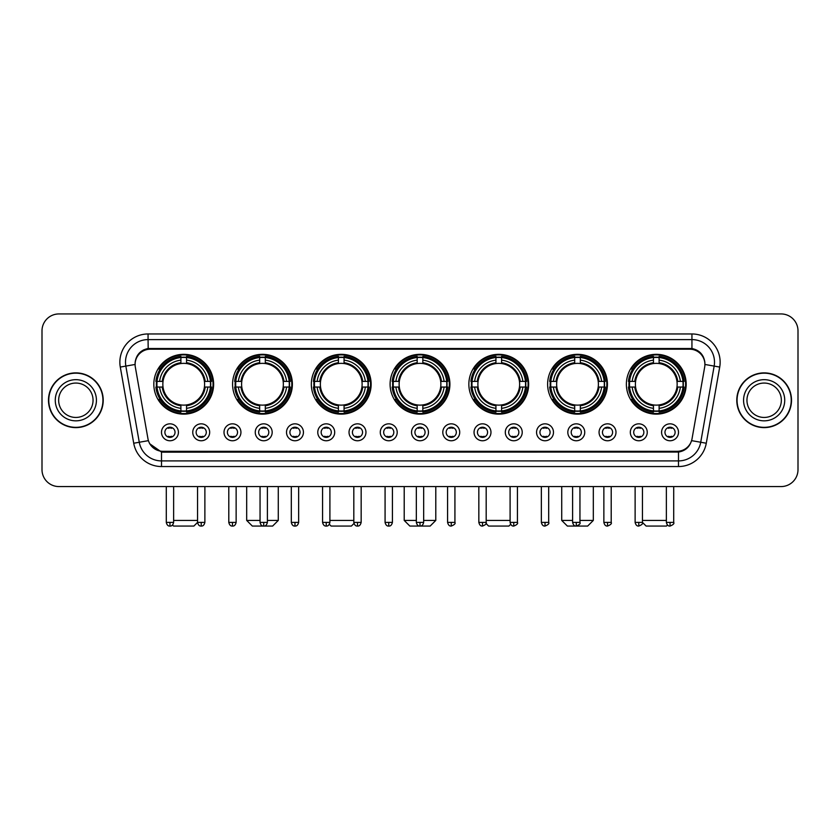 <?xml version="1.0" encoding="UTF-8"?>
<svg xmlns="http://www.w3.org/2000/svg" width="840" height="840" viewBox="0 0 840 840"><rect width="100%" height="100%" fill="white"/><g stroke="black" fill="none" stroke-linecap="round" stroke-linejoin="round"><path stroke-width="1.26" d="M468.856 384.227A29.904 29.904 0 0 0 498.761 414.131A29.904 29.904 0 0 0 528.664 384.227A29.904 29.904 0 0 0 498.761 354.333A29.904 29.904 0 0 0 468.856 384.227M232.575 384.227A29.904 29.904 0 0 0 262.479 414.131A29.904 29.904 0 0 0 292.383 384.227A29.904 29.904 0 0 0 262.479 354.333A29.904 29.904 0 0 0 232.575 384.227M311.336 384.227A29.904 29.904 0 0 0 341.24 414.131A29.904 29.904 0 0 0 371.144 384.227A29.904 29.904 0 0 0 341.24 354.333A29.904 29.904 0 0 0 311.336 384.227M390.096 384.227A29.904 29.904 0 0 0 420 414.131A29.904 29.904 0 0 0 449.904 384.227A29.904 29.904 0 0 0 420 354.333A29.904 29.904 0 0 0 390.096 384.227M547.617 384.227A29.904 29.904 0 0 0 577.521 414.131A29.904 29.904 0 0 0 607.425 384.227A29.904 29.904 0 0 0 577.521 354.333A29.904 29.904 0 0 0 547.617 384.227M626.377 384.227A29.904 29.904 0 0 0 656.282 414.131A29.904 29.904 0 0 0 686.175 384.227A29.904 29.904 0 0 0 656.282 354.333A29.904 29.904 0 0 0 626.377 384.227M153.825 384.227A29.904 29.904 0 0 0 183.719 414.131A29.904 29.904 0 0 0 213.623 384.227A29.904 29.904 0 0 0 183.719 354.333A29.904 29.904 0 0 0 153.825 384.227M209.674 432.296A8.463 8.463 0 0 1 201.212 440.759A8.463 8.463 0 0 1 192.749 432.296A8.463 8.463 0 0 1 201.212 423.832A8.463 8.463 0 0 1 209.674 432.296M196.13 432.296A5.082 5.082 0 0 0 201.212 437.378A5.082 5.082 0 0 0 206.293 432.296A5.082 5.082 0 0 0 201.212 427.224A5.082 5.082 0 0 0 196.13 432.296M240.933 432.296A8.463 8.463 0 0 1 232.47 440.759A8.463 8.463 0 0 1 224.007 432.296A8.463 8.463 0 0 1 232.47 423.832A8.463 8.463 0 0 1 240.933 432.296M227.388 432.296A5.082 5.082 0 0 0 232.47 437.378A5.082 5.082 0 0 0 237.542 432.296A5.082 5.082 0 0 0 232.47 427.224A5.082 5.082 0 0 0 227.388 432.296M272.181 432.296A8.463 8.463 0 0 1 263.718 440.759A8.463 8.463 0 0 1 255.255 432.296A8.463 8.463 0 0 1 263.718 423.832A8.463 8.463 0 0 1 272.181 432.296M258.647 432.296A5.082 5.082 0 0 0 263.718 437.378A5.082 5.082 0 0 0 268.8 432.296A5.082 5.082 0 0 0 263.718 427.224A5.082 5.082 0 0 0 258.647 432.296M303.44 432.296A8.463 8.463 0 0 1 294.977 440.759A8.463 8.463 0 0 1 286.514 432.296A8.463 8.463 0 0 1 294.977 423.832A8.463 8.463 0 0 1 303.44 432.296M289.905 432.296A5.082 5.082 0 0 0 294.977 437.378A5.082 5.082 0 0 0 300.058 432.296A5.082 5.082 0 0 0 294.977 427.224A5.082 5.082 0 0 0 289.905 432.296M334.698 432.296A8.463 8.463 0 0 1 326.235 440.759A8.463 8.463 0 0 1 317.772 432.296A8.463 8.463 0 0 1 326.235 423.832A8.463 8.463 0 0 1 334.698 432.296M321.153 432.296A5.082 5.082 0 0 0 326.235 437.378A5.082 5.082 0 0 0 331.306 432.296A5.082 5.082 0 0 0 326.235 427.224A5.082 5.082 0 0 0 321.153 432.296M365.957 432.296A8.463 8.463 0 0 1 357.494 440.759A8.463 8.463 0 0 1 349.031 432.296A8.463 8.463 0 0 1 357.494 423.832A8.463 8.463 0 0 1 365.957 432.296M352.411 432.296A5.082 5.082 0 0 0 357.494 437.378A5.082 5.082 0 0 0 362.565 432.296A5.082 5.082 0 0 0 357.494 427.224A5.082 5.082 0 0 0 352.411 432.296M397.205 432.296A8.463 8.463 0 0 1 388.742 440.759A8.463 8.463 0 0 1 380.279 432.296A8.463 8.463 0 0 1 388.742 423.832A8.463 8.463 0 0 1 397.205 432.296M383.67 432.296A5.082 5.082 0 0 0 388.742 437.378A5.082 5.082 0 0 0 393.824 432.296A5.082 5.082 0 0 0 388.742 427.224A5.082 5.082 0 0 0 383.67 432.296M428.463 432.296A8.463 8.463 0 0 1 420 440.759A8.463 8.463 0 0 1 411.537 432.296A8.463 8.463 0 0 1 420 423.832A8.463 8.463 0 0 1 428.463 432.296M414.918 432.296A5.082 5.082 0 0 0 420 437.378A5.082 5.082 0 0 0 425.082 432.296A5.082 5.082 0 0 0 420 427.224A5.082 5.082 0 0 0 414.918 432.296M459.721 432.296A8.463 8.463 0 0 1 451.259 440.759A8.463 8.463 0 0 1 442.796 432.296A8.463 8.463 0 0 1 451.259 423.832A8.463 8.463 0 0 1 459.721 432.296M446.177 432.296A5.082 5.082 0 0 0 451.259 437.378A5.082 5.082 0 0 0 456.33 432.296A5.082 5.082 0 0 0 451.259 427.224A5.082 5.082 0 0 0 446.177 432.296M490.969 432.296A8.463 8.463 0 0 1 482.507 440.759A8.463 8.463 0 0 1 474.044 432.296A8.463 8.463 0 0 1 482.507 423.832A8.463 8.463 0 0 1 490.969 432.296M477.435 432.296A5.082 5.082 0 0 0 482.507 437.378A5.082 5.082 0 0 0 487.589 432.296A5.082 5.082 0 0 0 482.507 427.224A5.082 5.082 0 0 0 477.435 432.296M522.228 432.296A8.463 8.463 0 0 1 513.765 440.759A8.463 8.463 0 0 1 505.302 432.296A8.463 8.463 0 0 1 513.765 423.832A8.463 8.463 0 0 1 522.228 432.296M508.694 432.296A5.082 5.082 0 0 0 513.765 437.378A5.082 5.082 0 0 0 518.847 432.296A5.082 5.082 0 0 0 513.765 427.224A5.082 5.082 0 0 0 508.694 432.296M553.486 432.296A8.463 8.463 0 0 1 545.024 440.759A8.463 8.463 0 0 1 536.561 432.296A8.463 8.463 0 0 1 545.024 423.832A8.463 8.463 0 0 1 553.486 432.296M539.942 432.296A5.082 5.082 0 0 0 545.024 437.378A5.082 5.082 0 0 0 550.095 432.296A5.082 5.082 0 0 0 545.024 427.224A5.082 5.082 0 0 0 539.942 432.296M584.745 432.296A8.463 8.463 0 0 1 576.282 440.759A8.463 8.463 0 0 1 567.819 432.296A8.463 8.463 0 0 1 576.282 423.832A8.463 8.463 0 0 1 584.745 432.296M571.2 432.296A5.082 5.082 0 0 0 576.282 437.378A5.082 5.082 0 0 0 581.353 432.296A5.082 5.082 0 0 0 576.282 427.224A5.082 5.082 0 0 0 571.2 432.296M615.993 432.296A8.463 8.463 0 0 1 607.53 440.759A8.463 8.463 0 0 1 599.067 432.296A8.463 8.463 0 0 1 607.53 423.832A8.463 8.463 0 0 1 615.993 432.296M602.458 432.296A5.082 5.082 0 0 0 607.53 437.378A5.082 5.082 0 0 0 612.612 432.296A5.082 5.082 0 0 0 607.53 427.224A5.082 5.082 0 0 0 602.458 432.296M647.251 432.296A8.463 8.463 0 0 1 638.788 440.759A8.463 8.463 0 0 1 630.325 432.296A8.463 8.463 0 0 1 638.788 423.832A8.463 8.463 0 0 1 647.251 432.296M633.707 432.296A5.082 5.082 0 0 0 638.788 437.378A5.082 5.082 0 0 0 643.871 432.296A5.082 5.082 0 0 0 638.788 427.224A5.082 5.082 0 0 0 633.707 432.296M678.51 432.296A8.463 8.463 0 0 1 670.047 440.759A8.463 8.463 0 0 1 661.584 432.296A8.463 8.463 0 0 1 670.047 423.832A8.463 8.463 0 0 1 678.51 432.296M664.965 432.296A5.082 5.082 0 0 0 670.047 437.378A5.082 5.082 0 0 0 675.119 432.296A5.082 5.082 0 0 0 670.047 427.224A5.082 5.082 0 0 0 664.965 432.296M178.416 432.296A8.463 8.463 0 0 1 169.953 440.759A8.463 8.463 0 0 1 161.49 432.296A8.463 8.463 0 0 1 169.953 423.832A8.463 8.463 0 0 1 178.416 432.296M164.882 432.296A5.082 5.082 0 0 0 169.953 437.378A5.082 5.082 0 0 0 175.035 432.296A5.082 5.082 0 0 0 169.953 427.224A5.082 5.082 0 0 0 164.882 432.296M135.324 367.07A15.236 15.236 0 0 1 150.318 349.199L689.682 349.199A15.236 15.236 0 0 1 704.676 367.07L692.045 438.721A15.236 15.236 0 0 1 677.04 451.311L162.96 451.311A15.236 15.236 0 0 1 147.956 438.721L135.324 367.07M156.503 387.051A27.363 27.363 0 0 1 156.503 381.413M629.066 387.051A27.363 27.363 0 0 1 629.066 381.413M550.305 387.051A27.363 27.363 0 0 1 550.305 381.413M392.784 387.051A27.363 27.363 0 0 1 392.784 381.413M314.024 387.051A27.363 27.363 0 0 1 314.024 381.413M235.263 387.051A27.363 27.363 0 0 1 235.263 381.413M471.544 387.051A27.363 27.363 0 0 1 471.544 381.413M48.489 400.25A27.363 27.363 0 0 0 75.852 427.613A27.363 27.363 0 0 0 103.215 400.25A27.363 27.363 0 0 0 75.852 372.887A27.363 27.363 0 0 0 48.489 400.25M736.785 400.25A27.363 27.363 0 0 0 764.148 427.613A27.363 27.363 0 0 0 791.511 400.25A27.363 27.363 0 0 0 764.148 372.887A27.363 27.363 0 0 0 736.785 400.25M135.156 362.177L135.114 364.455L135.156 362.177C136.332 354.669 140.637 350.123 148.06 348.516L691.94 348.516C699.352 350.112 703.658 354.659 704.844 362.177L704.886 364.455M148.06 333.963L691.94 333.963A28.214 28.214 0 0 1 719.712 367.07L706.283 443.237A28.214 28.214 0 0 1 678.5 466.546L161.501 466.546A28.214 28.214 0 0 1 133.718 443.237L120.288 367.07A28.214 28.214 0 0 1 148.06 333.963L148.06 339.602L691.94 339.602A22.564 22.564 0 0 1 714.158 366.093L700.728 442.25A22.564 22.564 0 0 1 678.5 460.908L161.501 460.908A22.564 22.564 0 0 1 139.272 442.25L125.843 366.093A22.564 22.564 0 0 1 148.06 339.602L148.186 348.495M139.22 353.147L143.273 350.081M143.409 350.007L147.347 348.642M678.5 466.546L678.5 452.056C685.209 450.944 689.546 447.132 691.52 440.632C689.556 447.132 685.22 450.933 678.5 452.056L163.254 452.161L161.501 452.056L149.615 443.699M703.332 356.822L704.844 362.177M798 330.855A16.926 16.926 0 0 0 781.074 313.94L58.926 313.94A16.926 16.926 0 0 0 42 330.855L42 469.644A16.926 16.926 0 0 0 58.926 486.57L781.074 486.57A16.926 16.926 0 0 0 798 469.644L798 330.855L798 469.644M691.582 440.643L700.728 442.25L714.158 366.093L719.712 367.07M42 330.855L42 469.644M781.074 313.94L58.926 313.94M58.926 486.57L781.074 486.57M93.051 400.25A17.199 17.199 0 0 0 75.852 383.061A17.199 17.199 0 0 0 58.653 400.25A17.199 17.199 0 0 0 75.852 417.449A17.199 17.199 0 0 0 93.051 400.25A17.199 17.199 0 0 1 75.852 417.449A17.199 17.199 0 0 1 58.653 400.25M102.931 400.25A27.079 27.079 0 0 0 75.852 373.17A27.079 27.079 0 0 0 48.773 400.25A27.079 27.079 0 0 0 75.852 427.34A27.079 27.079 0 0 0 102.931 400.25M781.347 400.25A17.199 17.199 0 0 0 764.148 383.061A17.199 17.199 0 0 0 746.949 400.25A17.199 17.199 0 0 0 764.148 417.449A17.199 17.199 0 0 0 781.347 400.25A17.199 17.199 0 0 1 764.148 417.449A17.199 17.199 0 0 1 746.949 400.25M791.227 400.25A27.079 27.079 0 0 0 764.148 373.17A27.079 27.079 0 0 0 737.069 400.25A27.079 27.079 0 0 0 764.148 427.34A27.079 27.079 0 0 0 791.227 400.25M197.547 486.57L197.547 522.396C198.188 525.01 199.406 526.239 201.212 526.061L201.212 522.396L197.547 522.396L193.872 526.061L173.565 526.061L172.526 525.021M173.628 520.422L197.547 520.422M204.404 387.051A20.874 20.874 0 0 0 186.543 363.552L186.543 362.712L186.543 363.552A20.874 20.874 0 0 0 163.034 387.051A20.874 20.874 0 0 0 204.404 387.051L205.244 387.051L204.404 387.051A20.874 20.874 0 0 1 186.543 404.911L186.543 408.324A24.255 24.255 0 0 0 207.816 387.051L211.565 387.051A27.982 27.982 0 0 1 186.543 412.072L186.543 410.939A26.859 26.859 0 0 0 210.43 387.051M157.07 387.051A26.796 26.796 0 0 1 157.07 381.413M186.543 357.578A26.796 26.796 0 0 0 180.905 357.578M210.368 381.413A26.796 26.796 0 0 1 210.368 387.051M211.565 381.413A27.982 27.982 0 0 0 186.543 356.391L186.543 357.525A26.859 26.859 0 0 1 210.43 381.413L211.565 381.413M155.883 387.051A27.982 27.982 0 0 0 180.905 412.072L180.905 410.939A26.859 26.859 0 0 1 157.017 387.051L155.883 387.051M210.43 381.413L207.816 381.413A24.255 24.255 0 0 0 186.543 360.139L186.543 357.525M186.543 410.939L186.543 408.324M157.017 387.051L159.632 387.051A24.255 24.255 0 0 0 180.905 408.324L180.905 410.939M186.543 360.139L186.543 362.712A21.704 21.704 0 0 1 205.244 381.413L207.816 381.413M207.816 387.051L205.244 387.051A21.704 21.704 0 0 1 186.543 405.752L186.543 404.911M180.905 408.324L180.905 404.911A20.874 20.874 0 0 1 163.034 387.051L159.632 387.051M204.404 381.413L205.244 381.413M186.543 410.876A26.796 26.796 0 0 1 180.905 410.876M180.905 356.391A27.982 27.982 0 0 0 155.883 381.413L157.017 381.413A26.859 26.859 0 0 1 180.905 357.525L180.905 356.391M180.905 357.525L180.905 360.139A24.255 24.255 0 0 0 159.632 381.413L157.017 381.413M159.632 381.413L162.204 381.413A21.704 21.704 0 0 1 180.905 362.712L180.905 360.139M162.204 381.413L163.034 381.413L162.204 381.413M180.905 404.911L180.905 405.752A21.704 21.704 0 0 1 162.204 387.051M160.251 369.002L158.645 369.002A29.337 29.337 0 0 1 213.055 384.227A29.337 29.337 0 0 1 158.645 399.462L160.251 399.462M267.393 520.422L278.281 520.422L272.632 526.061L252.326 526.061L246.687 520.422L260.053 520.422M283.164 387.051A20.874 20.874 0 0 0 265.303 363.552L265.303 362.712L265.303 363.552A20.874 20.874 0 0 0 241.794 387.051A20.874 20.874 0 0 0 283.164 387.051L283.994 387.051L283.164 387.051A20.874 20.874 0 0 1 265.303 404.911L265.303 408.324A24.255 24.255 0 0 0 286.577 387.051L290.325 387.051A27.982 27.982 0 0 1 265.303 412.072L265.303 410.939A26.859 26.859 0 0 0 289.191 387.051M235.83 387.051A26.796 26.796 0 0 1 235.83 381.413M265.303 357.578A26.796 26.796 0 0 0 259.665 357.578M289.128 381.413A26.796 26.796 0 0 1 289.128 387.051M290.325 381.413A27.982 27.982 0 0 0 265.303 356.391L265.303 357.525A26.859 26.859 0 0 1 289.191 381.413L290.325 381.413M234.644 387.051A27.982 27.982 0 0 0 259.665 412.072L259.665 410.939A26.859 26.859 0 0 1 235.778 387.051L234.644 387.051M289.191 381.413L286.577 381.413A24.255 24.255 0 0 0 265.303 360.139L265.303 357.525M265.303 410.939L265.303 408.324M235.778 387.051L238.382 387.051A24.255 24.255 0 0 0 259.665 408.324L259.665 410.939M265.303 360.139L265.303 362.712A21.704 21.704 0 0 1 283.994 381.413L286.577 381.413M286.577 387.051L283.994 387.051A21.704 21.704 0 0 1 265.303 405.752L265.303 404.911M259.665 408.324L259.665 404.911A20.874 20.874 0 0 1 241.794 387.051L238.382 387.051M283.164 381.413L283.994 381.413M265.303 410.876A26.796 26.796 0 0 1 259.665 410.876M259.665 356.391A27.982 27.982 0 0 0 234.644 381.413L235.778 381.413A26.859 26.859 0 0 1 259.665 357.525L259.665 356.391M259.665 357.525L259.665 360.139A24.255 24.255 0 0 0 238.382 381.413L235.778 381.413M238.382 381.413L240.965 381.413A21.704 21.704 0 0 1 259.665 362.712L259.665 360.139M240.965 381.413L241.794 381.413L240.965 381.413M259.665 404.911L259.665 405.752A21.704 21.704 0 0 1 240.965 387.051M239.012 369.002L237.405 369.002A29.337 29.337 0 0 1 291.816 384.227A29.337 29.337 0 0 1 237.405 399.462L239.012 399.462M353.987 523.478L351.393 526.061L331.086 526.061L329.354 524.328M329.899 520.422L353.819 520.422M361.925 387.051A20.874 20.874 0 0 0 344.064 363.552L344.064 362.712L344.064 363.552A20.874 20.874 0 0 0 320.555 387.051A20.874 20.874 0 0 0 361.925 387.051L362.754 387.051L361.925 387.051A20.874 20.874 0 0 1 344.064 404.911L344.064 408.324A24.255 24.255 0 0 0 365.337 387.051L369.086 387.051A27.982 27.982 0 0 1 344.064 412.072L344.064 410.939A26.859 26.859 0 0 0 367.952 387.051M314.591 387.051A26.796 26.796 0 0 1 314.591 381.413M344.064 357.578A26.796 26.796 0 0 0 338.415 357.578M367.889 381.413A26.796 26.796 0 0 1 367.889 387.051M369.086 381.413A27.982 27.982 0 0 0 344.064 356.391L344.064 357.525A26.859 26.859 0 0 1 367.952 381.413L369.086 381.413M313.404 387.051A27.982 27.982 0 0 0 338.415 412.072L338.415 410.939A26.859 26.859 0 0 1 314.538 387.051L313.404 387.051M367.952 381.413L365.337 381.413A24.255 24.255 0 0 0 344.064 360.139L344.064 357.525M344.064 410.939L344.064 408.324M314.538 387.051L317.142 387.051A24.255 24.255 0 0 0 338.415 408.324L338.415 410.939M344.064 360.139L344.064 362.712A21.704 21.704 0 0 1 362.754 381.413L365.337 381.413M365.337 387.051L362.754 387.051A21.704 21.704 0 0 1 344.064 405.752L344.064 404.911M338.415 408.324L338.415 404.911A20.874 20.874 0 0 1 320.555 387.051L317.142 387.051M361.925 381.413L362.754 381.413M344.064 410.876A26.796 26.796 0 0 1 338.415 410.876M338.415 356.391A27.982 27.982 0 0 0 313.404 381.413L314.538 381.413A26.859 26.859 0 0 1 338.415 357.525L338.415 356.391M338.415 357.525L338.415 360.139A24.255 24.255 0 0 0 317.142 381.413L314.538 381.413M317.142 381.413L319.725 381.413A21.704 21.704 0 0 1 338.415 362.712L338.415 360.139M319.725 381.413L320.555 381.413L319.725 381.413M338.415 404.911L338.415 405.752A21.704 21.704 0 0 1 319.725 387.051M317.762 369.002L316.166 369.002A29.337 29.337 0 0 1 370.577 384.227A29.337 29.337 0 0 1 316.166 399.462L317.762 399.462M423.665 520.422L435.792 520.422L430.154 526.061L409.846 526.061L404.208 520.422L416.336 520.422M440.685 387.051A20.874 20.874 0 0 0 422.825 363.552L422.825 362.712L422.825 363.552A20.874 20.874 0 0 0 399.315 387.051A20.874 20.874 0 0 0 440.685 387.051L441.515 387.051L440.685 387.051A20.874 20.874 0 0 1 422.825 404.911L422.825 408.324A24.255 24.255 0 0 0 444.098 387.051L447.836 387.051A27.982 27.982 0 0 1 422.825 412.072L422.825 410.939A26.859 26.859 0 0 0 446.702 387.051M393.351 387.051A26.796 26.796 0 0 1 393.351 381.413M422.825 357.578A26.796 26.796 0 0 0 417.175 357.578M446.649 381.413A26.796 26.796 0 0 1 446.649 387.051M447.836 381.413A27.982 27.982 0 0 0 422.825 356.391L422.825 357.525A26.859 26.859 0 0 1 446.702 381.413L447.836 381.413M392.165 387.051A27.982 27.982 0 0 0 417.175 412.072L417.175 410.939A26.859 26.859 0 0 1 393.298 387.051L392.165 387.051M446.702 381.413L444.098 381.413A24.255 24.255 0 0 0 422.825 360.139L422.825 357.525M422.825 410.939L422.825 408.324M393.298 387.051L395.903 387.051A24.255 24.255 0 0 0 417.175 408.324L417.175 410.939M422.825 360.139L422.825 362.712A21.704 21.704 0 0 1 441.515 381.413L444.098 381.413M444.098 387.051L441.515 387.051A21.704 21.704 0 0 1 422.825 405.752L422.825 404.911M417.175 408.324L417.175 404.911A20.874 20.874 0 0 1 399.315 387.051L395.903 387.051M440.685 381.413L441.515 381.413M422.825 410.876A26.796 26.796 0 0 1 417.175 410.876M417.175 356.391A27.982 27.982 0 0 0 392.165 381.413L393.298 381.413A26.859 26.859 0 0 1 417.175 357.525L417.175 356.391M417.175 357.525L417.175 360.139A24.255 24.255 0 0 0 395.903 381.413L393.298 381.413M395.903 381.413L398.486 381.413A21.704 21.704 0 0 1 417.175 362.712L417.175 360.139M398.486 381.413L399.315 381.413L398.486 381.413M417.175 404.911L417.175 405.752A21.704 21.704 0 0 1 398.486 387.051M396.522 369.002L394.926 369.002A29.337 29.337 0 0 1 449.337 384.227A29.337 29.337 0 0 1 394.926 399.462L396.522 399.462M510.647 524.328L508.914 526.061L488.607 526.061L486.014 523.478M486.181 520.422L510.101 520.422M519.446 387.051A20.874 20.874 0 0 0 501.585 363.552L501.585 362.712L501.585 363.552A20.874 20.874 0 0 0 478.076 387.051A20.874 20.874 0 0 0 519.446 387.051L520.275 387.051L519.446 387.051A20.874 20.874 0 0 1 501.585 404.911L501.585 408.324A24.255 24.255 0 0 0 522.858 387.051L526.596 387.051A27.982 27.982 0 0 1 501.585 412.072L501.585 410.939A26.859 26.859 0 0 0 525.462 387.051M472.112 387.051A26.796 26.796 0 0 1 472.112 381.413M501.585 357.578A26.796 26.796 0 0 0 495.936 357.578M525.409 381.413A26.796 26.796 0 0 1 525.409 387.051M526.596 381.413A27.982 27.982 0 0 0 501.585 356.391L501.585 357.525A26.859 26.859 0 0 1 525.462 381.413L526.596 381.413M470.915 387.051A27.982 27.982 0 0 0 495.936 412.072L495.936 410.939A26.859 26.859 0 0 1 472.048 387.051L470.915 387.051M525.462 381.413L522.858 381.413A24.255 24.255 0 0 0 501.585 360.139L501.585 357.525M501.585 410.939L501.585 408.324M472.048 387.051L474.663 387.051A24.255 24.255 0 0 0 495.936 408.324L495.936 410.939M501.585 360.139L501.585 362.712A21.704 21.704 0 0 1 520.275 381.413L522.858 381.413M522.858 387.051L520.275 387.051A21.704 21.704 0 0 1 501.585 405.752L501.585 404.911M495.936 408.324L495.936 404.911A20.874 20.874 0 0 1 478.076 387.051L474.663 387.051M519.446 381.413L520.275 381.413M501.585 410.876A26.796 26.796 0 0 1 495.936 410.876M495.936 356.391A27.982 27.982 0 0 0 470.915 381.413L472.048 381.413A26.859 26.859 0 0 1 495.936 357.525L495.936 356.391M495.936 357.525L495.936 360.139A24.255 24.255 0 0 0 474.663 381.413L472.048 381.413M474.663 381.413L477.246 381.413A21.704 21.704 0 0 1 495.936 362.712L495.936 360.139M477.246 381.413L478.076 381.413L477.246 381.413M495.936 404.911L495.936 405.752A21.704 21.704 0 0 1 477.246 387.051M475.282 369.002L473.687 369.002A29.337 29.337 0 0 1 528.097 384.227A29.337 29.337 0 0 1 473.687 399.462L475.282 399.462M579.947 520.422L593.313 520.422L587.675 526.061L567.368 526.061L561.719 520.422L572.607 520.422M598.206 387.051A20.874 20.874 0 0 0 580.335 363.552L580.335 362.712L580.335 363.552A20.874 20.874 0 0 0 556.836 387.051A20.874 20.874 0 0 0 598.206 387.051L599.036 387.051L598.206 387.051A20.874 20.874 0 0 1 580.335 404.911L580.335 408.324A24.255 24.255 0 0 0 601.619 387.051L605.356 387.051A27.982 27.982 0 0 1 580.335 412.072L580.335 410.939A26.859 26.859 0 0 0 604.223 387.051M550.872 387.051A26.796 26.796 0 0 1 550.872 381.413M580.335 357.578A26.796 26.796 0 0 0 574.697 357.578M604.17 381.413A26.796 26.796 0 0 1 604.17 387.051M605.356 381.413A27.982 27.982 0 0 0 580.335 356.391L580.335 357.525A26.859 26.859 0 0 1 604.223 381.413L605.356 381.413M549.675 387.051A27.982 27.982 0 0 0 574.697 412.072L574.697 410.939A26.859 26.859 0 0 1 550.809 387.051L549.675 387.051M604.223 381.413L601.619 381.413A24.255 24.255 0 0 0 580.335 360.139L580.335 357.525M580.335 410.939L580.335 408.324M550.809 387.051L553.424 387.051A24.255 24.255 0 0 0 574.697 408.324L574.697 410.939M580.335 360.139L580.335 362.712A21.704 21.704 0 0 1 599.036 381.413L601.619 381.413M601.619 387.051L599.036 387.051A21.704 21.704 0 0 1 580.335 405.752L580.335 404.911M574.697 408.324L574.697 404.911A20.874 20.874 0 0 1 556.836 387.051L553.424 387.051M598.206 381.413L599.036 381.413M580.335 410.876A26.796 26.796 0 0 1 574.697 410.876M574.697 356.391A27.982 27.982 0 0 0 549.675 381.413L550.809 381.413A26.859 26.859 0 0 1 574.697 357.525L574.697 356.391M574.697 357.525L574.697 360.139A24.255 24.255 0 0 0 553.424 381.413L550.809 381.413M553.424 381.413L556.006 381.413A21.704 21.704 0 0 1 574.697 362.712L574.697 360.139M556.006 381.413L556.836 381.413L556.006 381.413M574.697 404.911L574.697 405.752A21.704 21.704 0 0 1 556.006 387.051M554.043 369.002L552.447 369.002A29.337 29.337 0 0 1 606.858 384.227A29.337 29.337 0 0 1 552.447 399.462L554.043 399.462M667.475 525.021L666.435 526.061L646.128 526.061L642.453 522.396L635.124 522.396C635.764 525.01 636.982 526.239 638.788 526.061L638.788 522.396M642.453 520.422L666.372 520.422M676.966 387.051A20.874 20.874 0 0 0 659.096 363.552L659.096 362.712L659.096 363.552A20.874 20.874 0 0 0 635.597 387.051A20.874 20.874 0 0 0 676.966 387.051L677.796 387.051L676.966 387.051A20.874 20.874 0 0 1 659.096 404.911L659.096 408.324A24.255 24.255 0 0 0 680.369 387.051L684.117 387.051A27.982 27.982 0 0 1 659.096 412.072L659.096 410.939A26.859 26.859 0 0 0 682.983 387.051M629.633 387.051A26.796 26.796 0 0 1 629.633 381.413M659.096 357.578A26.796 26.796 0 0 0 653.457 357.578M682.931 381.413A26.796 26.796 0 0 1 682.931 387.051M684.117 381.413A27.982 27.982 0 0 0 659.096 356.391L659.096 357.525A26.859 26.859 0 0 1 682.983 381.413L684.117 381.413M628.436 387.051A27.982 27.982 0 0 0 653.457 412.072L653.457 410.939A26.859 26.859 0 0 1 629.57 387.051L628.436 387.051M682.983 381.413L680.369 381.413A24.255 24.255 0 0 0 659.096 360.139L659.096 357.525M659.096 410.939L659.096 408.324M629.57 387.051L632.184 387.051A24.255 24.255 0 0 0 653.457 408.324L653.457 410.939M659.096 360.139L659.096 362.712A21.704 21.704 0 0 1 677.796 381.413L680.369 381.413M680.369 387.051L677.796 387.051A21.704 21.704 0 0 1 659.096 405.752L659.096 404.911M653.457 408.324L653.457 404.911A20.874 20.874 0 0 1 635.597 387.051L632.184 387.051M676.966 381.413L677.796 381.413M659.096 410.876A26.796 26.796 0 0 1 653.457 410.876M653.457 356.391A27.982 27.982 0 0 0 628.436 381.413L629.57 381.413A26.859 26.859 0 0 1 653.457 357.525L653.457 356.391M653.457 357.525L653.457 360.139A24.255 24.255 0 0 0 632.184 381.413L629.57 381.413M632.184 381.413L634.756 381.413A21.704 21.704 0 0 1 653.457 362.712L653.457 360.139M634.756 381.413L635.597 381.413L634.756 381.413M653.457 404.911L653.457 405.752A21.704 21.704 0 0 1 634.756 387.051M632.803 369.002L631.207 369.002A29.337 29.337 0 0 1 685.619 384.227A29.337 29.337 0 0 1 631.207 399.462L632.803 399.462M168.263 437.084L168.263 436.286A4.326 4.326 0 0 0 171.644 436.286L171.644 437.084M171.644 427.507L171.644 428.316A4.326 4.326 0 0 0 168.263 428.316L168.263 427.507M199.521 437.084L199.521 436.286A4.326 4.326 0 0 0 202.902 436.286L202.902 437.084M202.902 427.507L202.902 428.316A4.326 4.326 0 0 0 199.521 428.316L199.521 427.507M230.78 437.084L230.78 436.286A4.326 4.326 0 0 0 234.161 436.286L234.161 437.084M234.161 427.507L234.161 428.316A4.326 4.326 0 0 0 230.78 428.316L230.78 427.507M262.028 437.084L262.028 436.286A4.326 4.326 0 0 0 265.419 436.286L265.419 437.084M265.419 427.507L265.419 428.316A4.326 4.326 0 0 0 262.028 428.316L262.028 427.507M293.286 437.084L293.286 436.286A4.326 4.326 0 0 0 296.667 436.286L296.667 437.084M296.667 427.507L296.667 428.316A4.326 4.326 0 0 0 293.286 428.316L293.286 427.507M324.544 437.084L324.544 436.286A4.326 4.326 0 0 0 327.925 436.286L327.925 437.084M327.925 427.507L327.925 428.316A4.326 4.326 0 0 0 324.544 428.316L324.544 427.507M355.793 437.084L355.793 436.286A4.326 4.326 0 0 0 359.184 436.286L359.184 437.084M359.184 427.507L359.184 428.316A4.326 4.326 0 0 0 355.793 428.316L355.793 427.507M387.051 437.084L387.051 436.286A4.326 4.326 0 0 0 390.432 436.286L390.432 437.084M390.432 427.507L390.432 428.316A4.326 4.326 0 0 0 387.051 428.316L387.051 427.507M418.31 437.084L418.31 436.286A4.326 4.326 0 0 0 421.691 436.286L421.691 437.084M421.691 427.507L421.691 428.316A4.326 4.326 0 0 0 418.31 428.316L418.31 427.507M449.568 437.084L449.568 436.286A4.326 4.326 0 0 0 452.949 436.286L452.949 437.084M452.949 427.507L452.949 428.316A4.326 4.326 0 0 0 449.568 428.316L449.568 427.507M480.816 437.084L480.816 436.286A4.326 4.326 0 0 0 484.207 436.286L484.207 437.084M484.207 427.507L484.207 428.316A4.326 4.326 0 0 0 480.816 428.316L480.816 427.507M512.075 437.084L512.075 436.286A4.326 4.326 0 0 0 515.456 436.286L515.456 437.084M515.456 427.507L515.456 428.316A4.326 4.326 0 0 0 512.075 428.316L512.075 427.507M543.333 437.084L543.333 436.286A4.326 4.326 0 0 0 546.714 436.286L546.714 437.084M546.714 427.507L546.714 428.316A4.326 4.326 0 0 0 543.333 428.316L543.333 427.507M574.581 437.084L574.581 436.286A4.326 4.326 0 0 0 577.973 436.286L577.973 437.084M577.973 427.507L577.973 428.316A4.326 4.326 0 0 0 574.581 428.316L574.581 427.507M605.84 437.084L605.84 436.286A4.326 4.326 0 0 0 609.221 436.286L609.221 437.084M609.221 427.507L609.221 428.316A4.326 4.326 0 0 0 605.84 428.316L605.84 427.507M637.098 437.084L637.098 436.286A4.326 4.326 0 0 0 640.479 436.286L640.479 437.084M640.479 427.507L640.479 428.316A4.326 4.326 0 0 0 637.098 428.316L637.098 427.507M668.356 437.084L668.356 436.286A4.326 4.326 0 0 0 671.738 436.286L671.738 437.084M671.738 427.507L671.738 428.316A4.326 4.326 0 0 0 668.356 428.316L668.356 427.507M691.94 333.963L691.94 348.516M120.288 367.07L125.843 366.093A22.564 22.564 0 0 1 125.496 362.177M125.843 366.093L135.093 364.455M161.501 466.546L161.501 452.056M133.718 443.237L148.417 440.643M704.907 364.455L714.158 366.093M700.728 442.25L706.283 443.237M96.432 400.25A20.58 20.58 0 0 0 75.852 379.669A20.58 20.58 0 0 0 55.272 400.25A20.58 20.58 0 0 0 75.852 420.84A20.58 20.58 0 0 0 96.432 400.25M784.728 400.25A20.58 20.58 0 0 0 764.148 379.669A20.58 20.58 0 0 0 743.568 400.25A20.58 20.58 0 0 0 764.148 420.84A20.58 20.58 0 0 0 784.728 400.25M180.905 411.138A27.048 27.048 0 0 0 186.543 411.138M210.63 387.051A27.048 27.048 0 0 0 210.63 381.413M186.543 357.326A27.048 27.048 0 0 0 180.905 357.326M259.665 411.138A27.048 27.048 0 0 0 265.303 411.138M289.38 387.051A27.048 27.048 0 0 0 289.38 381.413M265.303 357.326A27.048 27.048 0 0 0 259.665 357.326M338.415 411.138A27.048 27.048 0 0 0 344.064 411.138M368.141 387.051A27.048 27.048 0 0 0 368.141 381.413M344.064 357.326A27.048 27.048 0 0 0 338.415 357.326M417.175 411.138A27.048 27.048 0 0 0 422.825 411.138M446.901 387.051A27.048 27.048 0 0 0 446.901 381.413M422.825 357.326A27.048 27.048 0 0 0 417.175 357.326M495.936 411.138A27.048 27.048 0 0 0 501.585 411.138M525.662 387.051A27.048 27.048 0 0 0 525.662 381.413M501.585 357.326A27.048 27.048 0 0 0 495.936 357.326M574.697 411.138A27.048 27.048 0 0 0 580.335 411.138M604.422 387.051A27.048 27.048 0 0 0 604.422 381.413M580.335 357.326A27.048 27.048 0 0 0 574.697 357.326M653.457 411.138A27.048 27.048 0 0 0 659.096 411.138M683.183 387.051A27.048 27.048 0 0 0 683.183 381.413M659.096 357.326A27.048 27.048 0 0 0 653.457 357.326M169.953 522.396L166.288 522.396C166.929 525.01 168.147 526.239 169.953 526.061L169.953 522.396L173.628 522.396L173.628 486.57M204.876 486.57L204.876 522.396L201.212 522.396M232.47 522.396L228.795 522.396C229.435 525.01 230.664 526.239 232.47 526.061L232.47 522.396L236.135 522.396L236.135 486.57M263.718 522.396L260.053 522.396C260.694 525.01 261.923 526.239 263.718 526.061L263.718 522.396L267.393 522.396L267.393 486.57M294.977 522.396L291.312 522.396C291.953 525.01 293.171 526.239 294.977 526.061L294.977 522.396L298.641 522.396L298.641 486.57M326.235 522.396L322.57 522.396C323.211 525.01 324.429 526.239 326.235 526.061L326.235 522.396L329.899 522.396L329.899 486.57M357.494 522.396L353.819 522.396C354.459 525.01 355.688 526.239 357.494 526.061L357.494 522.396L361.158 522.396L361.158 486.57M388.742 522.396L385.077 522.396C385.718 525.01 386.935 526.239 388.742 526.061L388.742 522.396L392.417 522.396L392.417 486.57M420 522.396L416.336 522.396C416.976 525.01 418.194 526.239 420 526.061L420 522.396L423.665 522.396L423.665 486.57M451.259 522.396L447.584 522.396C448.224 525.01 449.453 526.239 451.259 526.061L451.259 522.396L454.923 522.396L454.923 486.57M482.507 522.396L478.842 522.396C479.483 525.01 480.711 526.239 482.507 526.061L482.507 522.396L486.181 522.396L486.181 486.57M513.765 522.396L510.101 522.396C510.741 525.01 511.959 526.239 513.765 526.061L513.765 522.396L517.43 522.396L517.43 486.57M545.024 522.396L541.359 522.396C542 525.01 543.218 526.239 545.024 526.061L545.024 522.396L548.688 522.396L548.688 486.57M576.282 522.396L572.607 522.396C573.248 525.01 574.476 526.239 576.282 526.061L576.282 522.396L579.947 522.396L579.947 486.57M607.53 522.396L603.865 522.396C604.506 525.01 605.724 526.239 607.53 526.061L607.53 522.396L611.205 522.396L611.205 486.57M670.047 522.396L666.372 522.396C667.013 525.01 668.241 526.239 670.047 526.061L670.047 522.396L673.712 522.396L673.712 486.57M278.281 486.57L278.281 520.422M246.687 486.57L246.687 520.422M435.792 486.57L435.792 520.422M404.208 486.57L404.208 520.422M593.313 486.57L593.313 520.422M561.719 486.57L561.719 520.422M166.288 522.396L166.288 486.57M173.628 522.396C172.988 525.01 171.759 526.239 169.953 526.061M204.876 522.396C204.236 525.01 203.018 526.239 201.212 526.061M228.795 522.396L228.795 486.57M236.135 522.396C235.494 525.01 234.276 526.239 232.47 526.061M260.053 522.396L260.053 486.57M267.393 522.396C266.752 525.01 265.524 526.239 263.718 526.061M291.312 522.396L291.312 486.57M298.641 522.396C298 525.01 296.782 526.239 294.977 526.061M322.57 522.396L322.57 486.57M329.899 522.396C329.259 525.01 328.041 526.239 326.235 526.061M353.819 522.396L353.819 486.57M361.158 522.396C360.518 525.01 359.289 526.239 357.494 526.061M385.077 522.396L385.077 486.57M392.417 522.396C391.776 525.01 390.548 526.239 388.742 526.061M416.336 522.396L416.336 486.57M423.665 522.396C423.024 525.01 421.806 526.239 420 526.061M447.584 522.396L447.584 486.57M454.923 522.396C455.669 523.572 454.44 524.79 451.259 526.061M478.842 522.396L478.842 486.57M486.181 522.396C486.927 523.572 485.699 524.79 482.507 526.061M510.101 522.396L510.101 486.57M517.43 522.396C518.175 523.572 516.957 524.79 513.765 526.061M541.359 522.396L541.359 486.57M548.688 522.396C549.433 523.572 548.216 524.79 545.024 526.061M572.607 522.396L572.607 486.57M579.947 522.396C580.692 523.572 579.464 524.79 576.282 526.061M603.865 522.396L603.865 486.57M611.205 522.396C611.94 523.572 610.722 524.79 607.53 526.061M638.788 526.061C641.981 524.79 643.199 523.572 642.453 522.396L642.453 486.57M635.124 522.396L635.124 486.57M666.372 522.396L666.372 486.57M673.712 522.396C674.457 523.572 673.228 524.79 670.047 526.061"/></g></svg>
